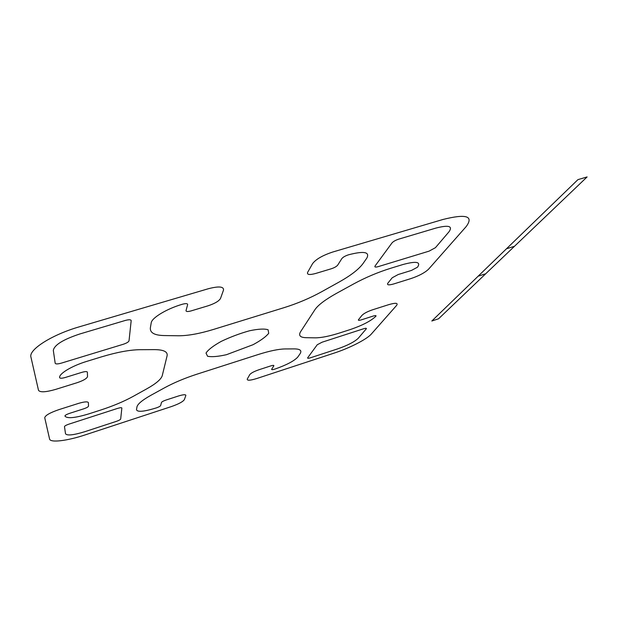 <?xml version="1.0" encoding="UTF-8"?>
<svg xmlns="http://www.w3.org/2000/svg" width="618" height="618" viewBox="0 0 618 618"><rect width="100%" height="100%" fill="white"/><g stroke="black" fill="none" stroke-linecap="round" stroke-linejoin="round"><path stroke-width="0.46" stroke-dasharray="3.09 2.32" d=""/><path stroke-width="0.93" d="M391.997 242.928L375.026 266.049C374.423 267.177 375.528 267.362 378.34 266.597L429.07 251.147L435.443 247.679L449.039 231.727C452.979 226.034 448.622 224.813 435.968 228.065L398.772 239.127C395.582 240.186 393.318 241.453 391.997 242.928M268.706 333.303L268.104 329.773C264.519 328.598 258.339 328.93 249.556 330.761C239.877 333.457 230.437 336.995 221.259 341.368C213.264 345.825 208.181 349.726 206.018 353.063L207.571 356.262C211.688 357.111 217.992 356.594 226.482 354.693L253.071 344.697C260.781 340.51 265.987 336.717 268.706 333.303M55.195 363.276C55.705 364.172 57.737 364.126 61.29 363.145L123.221 344.288C126.636 343.144 128.567 341.993 129.023 340.835L131.178 320.649C130.946 319.545 129 319.475 125.33 320.441L79.799 333.983C63.082 339.529 54.26 345.014 53.318 350.429L55.195 363.276M120.68 419.012L121.854 408.05C121.653 407.486 120.216 407.61 117.536 408.413L68.907 424.149C66.141 425.114 64.666 425.941 64.481 426.636L65.523 433.782C67.099 435.86 73.604 435.134 85.045 431.619L116.393 421.352C118.934 420.464 120.363 419.684 120.68 419.012M366.273 328.853C366.721 328.135 365.833 328.104 363.608 328.761L322.094 342.202L317.258 344.736L307.648 357.83C307.362 358.455 308.312 358.432 310.514 357.768L337.729 348.853C347.656 345.385 354.485 341.862 358.239 338.285L366.273 328.853M30.946 357.134L38.501 390.329C40.1 392.53 45.817 392.221 55.651 389.394L77.026 382.727C83.438 380.564 86.929 378.51 87.517 376.571L87.37 372.167C87.014 371.356 85.176 371.418 81.862 372.353L65.377 377.451C62.016 378.401 60.1 378.471 59.637 377.675C58.687 373.813 71.858 365.848 87.007 361.306L101.676 356.81C117.049 352.198 129.819 349.827 139.992 349.695L154.485 349.618C163.747 349.711 167.949 351.796 167.069 355.875L162.24 375.69C161.12 379.305 155.975 383.678 146.806 388.815L133.125 396.408C123.948 401.445 113.148 405.987 100.726 410.035L88.768 413.89C74.817 418.092 66.86 418.795 64.921 415.999C65.114 415.242 66.659 414.361 69.548 413.365L83.816 408.792C86.682 407.81 88.243 406.922 88.505 406.142L88.389 402.658C87.771 401.406 84.496 401.646 78.563 403.384L58.888 409.641C49.896 412.739 45.176 415.45 44.743 417.783L49.571 438.989C50.197 443.006 67.347 440.843 85.214 434.879L171.34 406.59C178.633 404.033 182.974 401.715 184.357 399.63L185.848 395.466C185.825 394.338 183.33 394.523 178.363 396.022L165.918 400.078C163.368 400.966 161.885 401.77 161.468 402.48L160.641 405.57C160.232 406.265 158.772 407.046 156.277 407.919C143.894 411.719 137.296 412.299 136.493 409.672L136.949 406.961C137.582 404.025 142.318 400.093 151.155 395.157L164.658 387.741C174.013 382.666 184.759 378.154 196.879 374.207L258.069 354.57C269.626 350.916 278.656 349.039 285.153 348.938L294.407 348.892C300.309 348.969 302.148 350.661 299.923 353.967L297.737 357.111C294.098 361.043 286.443 365.053 274.763 369.124C272.499 369.811 271.472 369.85 271.665 369.247L273.844 365.817C274.052 365.192 273.001 365.23 270.684 365.926L258.95 369.749C254.091 371.449 251.039 373.063 249.788 374.585L247.285 379.012C246.883 380.742 250.074 380.572 256.856 378.494L334.323 353.04C349.549 348.104 366.899 339.259 371.372 333.998L396.625 305.385C398.332 302.882 395.667 302.65 388.629 304.682L372.492 309.819C367.409 311.572 363.902 313.419 361.97 315.365L358.479 319.715C358.023 320.503 358.973 320.549 361.306 319.861L373.172 316.061C375.481 315.381 376.393 315.443 375.891 316.231C371.109 320.866 362.696 325.261 350.669 329.425L340.472 332.708C329.803 336.122 321.414 337.83 315.304 337.837L306.273 337.698C300.186 337.552 298.301 335.551 300.611 331.688L314.917 309.695C318.038 305.083 325.23 299.637 336.509 293.349L353.635 283.94C365.477 277.505 377.853 272.283 390.754 268.251L402.843 264.55C416.238 260.927 421.136 261.808 417.521 267.177L411.511 270.414L398.17 274.539L392.221 277.76L387.888 283.144C386.714 285.107 388.676 285.369 393.774 283.932L411.024 278.548C419.058 275.821 424.914 272.692 428.591 269.17L466.173 226.582C473.952 216.014 466.211 213.65 442.951 219.483L332.839 251.989C322.635 255.365 315.875 259.251 312.569 263.654L307.625 272.384C306.822 274.755 309.51 275.118 315.682 273.465L331.209 268.791C334.408 267.733 336.571 266.505 337.698 265.122L341.847 258.594C343.013 257.15 345.238 255.883 348.513 254.801C363.894 250.823 370.004 251.92 366.837 258.085L362.982 263.616C358.741 269.378 350.738 275.543 338.958 282.125L321.491 291.827C309.85 298.224 297.397 303.492 284.133 307.64L213.442 329.448C199.583 333.681 187.903 335.79 178.393 335.775L164.164 335.559C154.469 335.358 149.865 332.778 150.367 327.826L151.201 322.897C151.649 317.899 166.682 308.799 182.356 304.249C185.863 303.33 187.625 303.438 187.64 304.581L186.026 310.622C186.049 311.711 187.756 311.804 191.14 310.893L207.957 305.833C214.778 303.577 218.957 301.12 220.51 298.463L223.5 290.105C223.894 286.474 218.811 286.026 208.251 288.76L79.413 326.791C51.827 334.717 28.366 349.749 30.946 357.134M431.827 321.005L438.548 318.795L587.1 176.933L577.93 179.645L431.827 321.005M478.154 276.176L485.686 273.782M514.485 246.281L506.482 248.776"/></g></svg>
